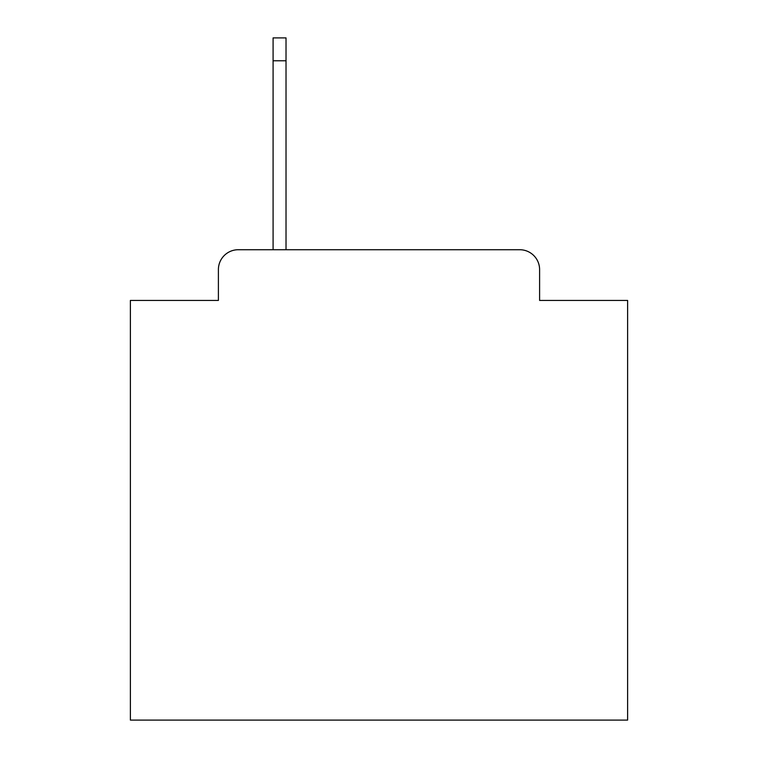 <?xml version="1.0" encoding="UTF-8"?>
<svg xmlns="http://www.w3.org/2000/svg" width="758" height="758" viewBox="0 0 758 758"><rect width="100%" height="100%" fill="white"/><g stroke="black" fill="none" stroke-linecap="round" stroke-linejoin="round"><path stroke-width="1.14" d="M218.399 269.611L218.399 300.433L218.399 269.611A19.888 19.888 0 0 1 238.287 249.723L273.088 249.723L273.088 37.9L286.022 37.9L286.022 249.723L519.713 249.723L238.287 249.723M539.601 300.433L539.601 269.611L539.601 300.433L627.615 300.433L627.615 720.1L130.385 720.1L130.385 300.433L218.399 300.433M539.601 269.611A19.888 19.888 0 0 0 519.713 249.723M273.088 60.773L286.022 60.773"/></g></svg>
